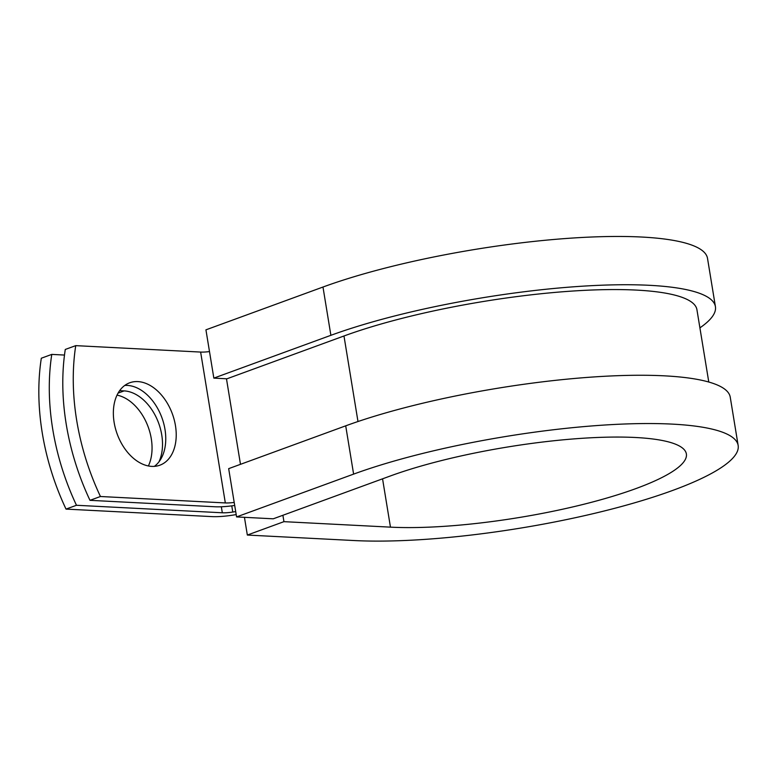 <?xml version="1.0" encoding="UTF-8"?>
<svg xmlns="http://www.w3.org/2000/svg" width="777" height="777" viewBox="0 0 777 777"><rect width="100%" height="100%" fill="white"/><g stroke="black" fill="none" stroke-linecap="round" stroke-linejoin="round"><path stroke-width="1.17" d="M114.132 422.416A43.881 29.371 69.9 0 0 159.858 465.2A43.881 29.371 69.9 0 0 175.447 425.573A43.881 29.371 69.9 0 0 129.72 382.779A43.881 29.371 69.9 0 0 114.132 422.416M154.361 466.365A43.881 29.371 69.9 0 0 164.986 429.39A43.881 29.371 69.9 0 0 124.757 385.441M234.693 505.458A29.982 6.099 170.7 0 1 214.879 506.759L89.986 500.33L100.447 496.503L225.33 502.933A14.986 3.05 170.7 0 0 234.198 502.428M89.986 500.33A195.182 130.662 -110.1 0 1 65.278 349.456L75.738 345.639L200.631 352.068A14.986 3.05 170.7 0 0 209.489 351.563M117.026 395.134A43.881 29.371 -110.1 0 1 146.591 423.009A43.881 29.371 -110.1 0 1 148.388 465.967M236.189 514.597L232.799 515.132A29.982 6.099 -9.3 0 1 211.859 516.608L66.026 509.1L76.476 505.273A195.182 130.662 69.9 0 1 51.777 354.399L64.501 355.06M51.777 354.399L41.317 358.226A195.182 130.662 69.9 0 0 66.026 509.1M119.648 390.656L124.135 390.889A43.881 29.371 -110.1 0 1 155.934 416.802A43.881 29.371 -110.1 0 1 159.023 461.752M235.703 511.587L232.779 512.043A14.986 3.05 -9.3 0 1 222.319 512.781L76.476 505.273M75.738 345.639A195.182 130.662 69.9 0 0 100.447 496.503M708.779 382.031L696.93 309.683A209.392 42.589 170.7 0 0 566.142 291.501A209.392 42.589 170.7 0 0 343.978 335.985L226.933 378.797L213.84 378.117L205.934 329.837L322.979 287.034L330.885 335.314L213.84 378.117M345.707 425.835A228.127 46.397 170.7 0 1 587.762 377.369A228.127 46.397 170.7 0 1 730.244 397.173L738.15 445.454A228.127 46.397 170.7 0 1 602.748 511.353A228.127 46.397 170.7 0 1 353.865 540.53L247.339 535.052L283.945 521.658L390.462 527.146A175.66 35.732 170.7 0 0 582.119 504.681A175.66 35.732 170.7 0 0 686.373 453.933A175.66 35.732 170.7 0 0 576.66 438.684A175.66 35.732 170.7 0 0 390.277 476L273.232 518.813L236.577 516.919L228.671 468.648L345.707 425.835L353.613 474.116L236.577 516.919M699.902 327.855A228.127 46.397 170.7 0 0 715.423 306.653L707.517 258.372A228.127 46.397 170.7 0 0 565.025 238.568A228.127 46.397 170.7 0 0 322.979 287.034M715.423 306.653A228.127 46.397 170.7 0 0 572.931 286.849A228.127 46.397 170.7 0 0 330.885 335.314M738.15 445.454A228.127 46.397 170.7 0 0 595.668 425.65A228.127 46.397 170.7 0 0 353.613 474.116M283.945 521.658L282.896 515.277M244.444 517.327L247.339 535.052M221.328 506.769L222.319 512.781M200.631 352.068L225.33 502.933M231.769 505.866L232.779 512.043M226.466 378.768L240.481 464.325M343.978 335.985L357.983 421.532M124.135 390.889L118.085 393.104M390.462 527.146L382.556 478.826"/></g></svg>
